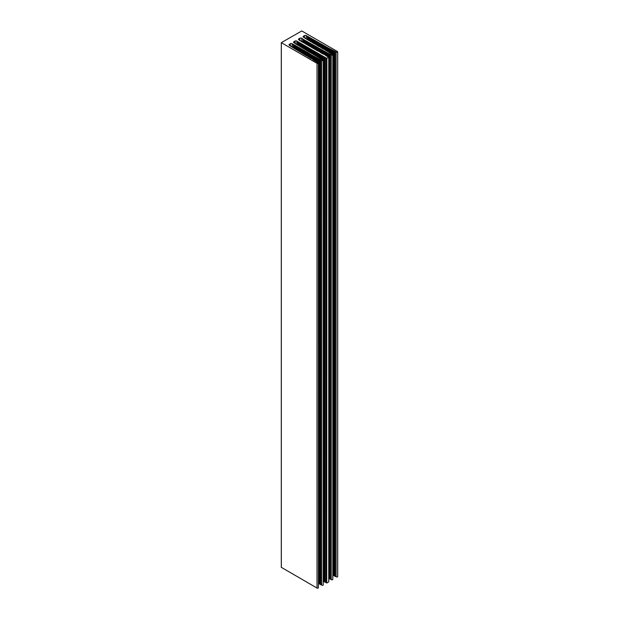<?xml version="1.0" encoding="UTF-8"?>
<svg xmlns="http://www.w3.org/2000/svg" width="619" height="619" viewBox="0 0 619 619"><rect width="100%" height="100%" fill="white"/><g stroke="black" fill="none" stroke-linecap="round" stroke-linejoin="round"><path stroke-width="0.93" d="M334.902 51.671L334.887 576.32L336.117 576.66L336.117 51.973A0.805 0.464 0 0 0 337.471 51.555L301.778 30.95L281.328 42.649L317.021 63.362A0.805 0.464 0 0 0 318.398 63.037A0.805 0.464 0 0 0 317.74 62.581L312.92 59.672L312.874 55.695M281.328 567.337L317.021 588.05A0.805 0.464 0 0 0 318.398 587.725L318.398 63.037M311.999 58.813L312.874 59.339L312.85 55.656L321.687 60.291A0.805 0.464 0 0 0 323.28 60.213A0.805 0.464 0 0 0 322.607 59.757L295.418 43.694L293.94 42.703L293.793 41.775A1.284 0.743 0 0 0 293.576 42.185A1.284 0.743 0 0 0 293.94 42.703M312.022 58.766L308.719 57.134L308.633 52.948L292.145 43.74A1.284 0.743 0 0 0 290.342 43.748L289.398 44.289A1.284 0.743 0 0 0 289.019 44.816A1.284 0.743 0 0 0 289.375 45.326L306.622 55.865L307.62 56.167L307.62 52.646M307.798 56.716L307.798 56.275L308.672 56.801M309.585 57.482L309.724 53.559L308.703 53.257M309.585 53.814L312.85 55.656M318.398 583.485L318.491 58.782M319.373 583.539L318.491 583.469M319.396 59.378L319.574 584.081L319.574 59.393M320.456 584.158L319.574 584.081M320.48 59.989L320.665 584.7L320.665 60.012M320.665 584.7L321.687 584.978L321.687 60.291M321.687 584.978A0.805 0.464 0 0 0 323.28 584.901L323.28 60.213M293.955 41.605L295.178 40.97A1.284 0.743 0 0 1 296.803 41.063L326.7 58.325L328.782 57.196L327.853 56.677L327.853 53.257M323.629 56.809L323.807 581.512L323.807 56.824M324.673 581.581L323.807 581.512M324.704 57.428L324.882 582.139L324.882 57.451M325.888 582.371L324.882 582.139M325.888 582.51L325.888 57.822L325.888 582.51L326.7 583.013L326.886 58.325M328.743 581.829L326.886 583.013M327.227 56.522L327.227 56.089L327.853 56.677L327.83 53.211L331.227 54.782A0.805 0.464 0 0 0 332.821 54.704A0.805 0.464 0 0 0 332.148 54.248L328.349 51.996L328.287 47.988L336.117 51.973M327.227 56.089L300.223 40.784L298.845 39.879L298.845 38.835A1.284 0.743 0 0 0 298.474 39.361A1.284 0.743 0 0 0 298.845 39.879M302.823 42.378L302.946 38.966L301.693 38.231A1.284 0.743 0 0 0 299.882 38.239L298.845 38.835M302.823 39.098L327.83 53.211M328.937 53.868L329.122 578.572L329.122 53.884M330.004 578.641L329.122 578.572M330.028 54.48L330.206 579.191L330.206 54.503M330.206 579.191L331.227 579.469L331.227 54.782M331.227 579.469A0.805 0.464 0 0 0 332.821 579.392L332.821 54.704M327.412 51.586L327.412 51.145L328.294 51.671M327.412 51.145L303.48 37.194A1.284 0.743 0 0 1 303.117 36.676A1.284 0.743 0 0 1 303.496 36.15L304.44 35.608A1.284 0.743 0 0 1 306.235 35.593L328.287 47.988M332.821 575.183L332.89 50.479M333.78 575.237L332.89 575.167M333.803 51.068L333.989 575.771L333.989 51.083M334.887 575.84L333.989 575.771M336.117 576.66A0.805 0.464 0 0 0 337.703 576.575L337.703 51.888M281.328 567.445L281.328 42.757M317.021 588.05L317.021 63.362M317.253 62.426L317.253 61.985M316.201 61.792L316.201 61.351M315.156 61.157L315.156 60.716M314.104 60.523L314.104 60.082M313.052 59.888L313.052 59.447M310.947 58.619L310.947 58.178M309.895 57.985L309.895 57.544M308.85 57.35L308.85 56.909M305.693 55.447L305.693 55.006M304.641 54.812L304.641 54.371M303.596 54.178L303.596 53.737M302.544 53.544L302.544 53.102M301.492 52.909L301.492 52.468M300.439 52.275L300.439 51.834M298.343 51.006L298.343 50.565M297.29 50.371L297.29 49.93M296.238 49.737L296.238 49.296M295.186 49.102L295.186 48.661M294.133 48.468L294.133 48.027M293.081 47.833L293.081 47.392M290.984 46.564L290.984 46.123M289.398 45.342L289.398 44.289M290.342 45.914L290.342 43.748M292.145 47.268L292.145 43.74M293.336 47.949L293.336 44.669M293.483 47.98L293.483 44.661M294.365 45.218L294.365 48.576L294.389 45.264M294.567 48.615L294.567 45.28M295.449 45.829L295.449 49.226L295.472 45.876M295.658 49.249L295.658 45.891M296.563 49.868L296.563 46.487M296.741 49.884L296.741 46.502M297.646 50.51L297.646 47.106M297.832 50.518L297.832 47.121M298.737 51.153L298.737 47.717M298.915 51.153L298.915 47.733M299.82 51.787L299.82 48.328M300.006 51.787L300.006 48.344M300.911 52.422L300.911 48.94M301.089 52.414L301.089 48.963M301.995 53.064L301.995 49.559M302.18 53.048L302.18 49.574M303.062 50.131L303.062 53.698L303.086 50.17M303.264 53.675L303.264 50.185M304.153 50.743L304.153 54.325L304.177 50.781M304.355 54.302L304.355 50.804M305.237 51.354L305.237 54.959L305.26 51.4M305.438 54.929L305.438 51.416M306.351 55.586L306.351 52.011M306.529 55.548L306.529 52.027M307.434 56.221L307.434 52.623M308.525 56.847L308.525 53.242M309.608 57.474L309.608 53.853M309.794 57.428L309.794 53.868M310.699 58.101L310.699 54.464M310.877 58.062L310.877 54.487M311.783 58.72L311.783 55.083M311.968 58.704L311.968 55.099M313.052 59.362L313.052 55.71M313.934 56.267L313.934 59.973L313.957 56.306M314.127 60.035L314.143 56.329M315.025 56.878L315.025 60.6L315.048 56.925M315.226 61.211L315.226 56.94M316.108 57.497L316.108 61.235L316.131 57.536M316.317 61.861L316.317 57.552M317.222 61.877L317.222 58.147M317.4 62.511L317.4 58.171M318.305 62.821L318.305 58.766M322.12 59.602L322.12 59.169M321.06 58.975L321.06 58.542M319.992 58.348L319.992 57.915M317.872 57.095L317.872 56.654M315.744 55.842L315.744 55.401M314.676 55.207L314.676 54.774M313.616 54.58L313.616 54.147M312.556 53.954L312.556 53.52M311.489 53.327L311.489 52.894M310.428 52.7L310.428 52.259M309.361 52.073L309.361 51.632M308.301 51.447L308.301 51.006M307.241 50.812L307.241 50.379M306.173 50.185L306.173 49.752M305.113 49.559L305.113 49.125M304.045 48.932L304.045 48.499M301.925 47.678L301.925 47.237M300.857 47.052L300.857 46.611M299.797 46.425L299.797 45.984M297.669 45.164L297.669 44.73M296.609 44.537L296.609 44.104M295.542 43.91L295.542 43.477M294.079 42.788L294.079 41.589M294.126 42.819L294.126 41.558M294.164 42.835L294.164 41.527L294.164 42.835M294.319 42.928L294.319 41.396M294.443 43.005L294.443 41.372M294.489 43.028L294.489 41.349M294.683 43.144L294.683 41.187M294.806 43.214L294.806 41.164M294.853 43.245L294.853 41.14M294.892 43.268L294.892 41.102L294.892 43.268M295.062 43.369L295.062 40.978M295.178 43.423L295.178 40.97M296.803 44.638L296.803 41.063M297.855 45.264L297.855 41.93M297.994 45.303L297.994 41.93M298.892 45.883L298.892 42.533M299.07 45.93L299.07 42.549M299.967 46.518L299.967 43.152M300.145 46.564L300.145 43.168M301.043 47.145L301.043 43.771M301.221 47.191L301.221 43.787M302.095 44.351L302.095 47.771L302.118 44.39M302.296 47.818L302.296 44.413M303.194 48.414L303.194 45.017M303.372 48.452L303.372 45.032M304.269 49.04L304.269 45.636M304.447 49.079L304.447 45.651M305.345 49.675L305.345 46.255M305.523 49.706L305.523 46.27M306.397 46.835L306.397 50.301L306.42 46.874M306.598 50.34L306.598 46.897M307.496 50.936L307.496 47.501M307.674 50.967L307.674 47.516M308.572 51.57L308.572 48.12M308.749 51.594L308.749 48.135M309.647 52.197L309.647 48.739M309.825 52.22L309.825 48.754M310.723 52.832L310.723 49.358M310.9 52.847L310.9 49.381M311.775 49.938L311.775 53.451L311.798 49.984M311.976 53.482L311.976 50M312.85 50.557L312.85 54.085L312.874 50.603M313.052 54.108L313.052 50.619M313.949 54.72L313.949 51.222M314.127 54.735L314.127 51.238M315.025 55.346L315.025 51.841M315.203 55.362L315.203 51.864M316.1 55.981L316.1 52.46M316.278 55.989L316.278 52.483M317.152 53.041L317.152 56.608L317.176 53.087M317.354 56.615L317.354 53.102M318.228 53.66L318.228 57.234L318.251 53.706M318.429 57.242L318.429 53.721M319.327 57.869L319.327 54.325M319.505 57.869L319.505 54.34M320.402 58.495L320.402 54.944M320.58 58.503L320.58 54.967M321.478 59.122L321.478 55.571M321.656 59.13L321.656 55.586M322.553 59.757L322.553 56.19M322.731 59.772L322.731 56.205M325.919 582.564L325.919 57.877M326.7 583.013L326.7 58.325M328.743 581.937L328.743 57.25M326.151 55.903L326.151 55.47M322.925 54.039L322.925 53.613M321.849 53.42L321.849 52.986M320.774 52.801L320.774 52.367M317.547 50.936L317.547 50.503M316.471 50.317L316.471 49.884M315.396 49.69L315.396 49.265M314.32 49.071L314.32 48.646M313.245 48.452L313.245 48.019M312.177 47.833L312.177 47.4M311.102 47.206L311.102 46.781M310.026 46.587L310.026 46.162M308.951 45.968L308.951 45.535M307.875 45.349L307.875 44.916M306.8 44.73L306.8 44.297M305.724 44.104L305.724 43.678M302.498 42.247L302.498 41.813M301.422 41.62L301.422 41.194M300.347 41.001L300.347 40.575M299.882 40.483L299.882 38.239M301.693 41.752L301.693 38.231M302.884 42.394L302.884 39.159M303.024 42.401L303.024 39.152M303.929 43.005L303.929 39.755M304.107 43.021L304.107 39.771M304.997 40.32L304.997 43.624L305.02 40.367M305.198 43.639L305.198 40.382M306.08 40.939L306.08 44.251L306.103 40.978M306.289 44.259L306.289 40.993M307.171 41.55L307.171 44.87L307.194 41.597M307.372 44.885L307.372 41.612M308.254 42.162L308.254 45.496L308.277 42.208M308.463 45.504L308.463 42.224M309.368 46.123L309.368 42.819M309.546 46.123L309.546 42.835M310.452 46.742L310.452 43.431M310.637 46.742L310.637 43.454M311.543 47.361L311.543 44.05M311.721 47.361L311.721 44.065M312.626 47.988L312.626 44.661M312.812 47.98L312.812 44.676M313.717 48.607L313.717 45.272M313.895 48.599L313.895 45.295M314.8 49.226L314.8 45.891M314.986 49.218L314.986 45.907M315.891 49.853L315.891 46.502M316.069 49.837L316.069 46.518M316.951 47.075L316.951 50.472L316.974 47.114M317.16 50.456L317.16 47.137M318.042 47.686L318.042 51.091L318.065 47.733M318.243 51.075L318.243 47.748M319.125 48.305L319.125 51.71L319.149 48.344M319.334 51.694L319.334 48.359M320.24 52.336L320.24 48.955M320.418 52.313L320.418 48.978M321.323 52.955L321.323 49.574M321.509 52.932L321.509 49.59M322.414 53.574L322.414 50.185M322.592 53.551L322.592 50.201M323.497 54.193L323.497 50.797M323.683 54.17L323.683 50.82M324.588 54.812L324.588 51.416M324.766 54.789L324.766 51.431M325.656 51.988L325.656 55.439L325.679 52.027M325.857 55.408L325.857 52.042M326.739 52.6L326.739 56.058L326.762 52.638M326.94 56.027L326.94 52.661M328.031 56.731L328.031 53.273M331.668 54.093L331.668 53.66M330.6 53.466L330.6 53.033M329.54 52.839L329.54 52.406M328.472 52.213L328.472 51.772M326.352 50.959L326.352 50.518M325.284 50.332L325.284 49.891M323.157 49.071L323.157 48.638M322.097 48.444L322.097 48.011M321.037 47.818L321.037 47.384M318.909 46.564L318.909 46.123M317.841 45.938L317.841 45.496M316.781 45.303L316.781 44.87M314.653 44.05L314.653 43.616M313.593 43.423L313.593 42.99M312.525 42.796L312.525 42.363M310.405 41.543L310.405 41.102M308.277 40.281L308.277 39.848M307.21 39.655L307.21 39.221M306.15 39.028L306.15 38.595M305.09 38.401L305.09 37.968M303.496 37.202L303.496 36.15M304.44 37.759L304.44 35.608M306.235 39.082L306.235 35.593M307.465 39.778L307.465 36.529M307.612 39.802L307.612 36.521M308.525 40.405L308.525 37.109M308.711 40.436L308.711 37.132M309.601 37.674L309.601 41.032L309.624 37.72M309.81 41.063L309.81 37.736M310.723 41.674L310.723 38.324M310.908 41.69L310.908 38.339M311.821 42.309L311.821 38.935M312.007 42.324L312.007 38.951M312.897 39.5L312.897 42.935L312.92 39.539M313.106 42.943L313.106 39.554M314.019 43.57L314.019 40.142M314.204 43.57L314.204 40.165M315.094 40.707L315.094 44.204L315.117 40.753M315.303 44.197L315.303 40.769M316.216 44.831L316.216 41.357M316.402 44.816L316.402 41.372M317.299 41.922L317.299 45.458L317.315 41.968M317.501 45.442L317.501 41.984M318.421 46.085L318.421 42.572M318.599 46.061L318.599 42.587M319.52 46.711L319.52 43.175M319.698 46.68L319.698 43.198M320.596 43.74L320.596 47.338L320.619 43.787M320.797 47.299L320.797 43.802M321.718 47.957L321.718 44.39M321.895 47.911L321.895 44.413M322.793 44.955L322.793 48.584L322.816 45.001M322.994 48.53L322.994 45.017M323.915 49.203L323.915 45.605M324.093 49.149L324.093 45.62M325.014 49.822L325.014 46.208M325.199 49.775L325.199 46.232M326.089 46.773L326.089 50.441L326.112 46.82M326.298 50.41L326.298 46.835M327.211 51.052L327.211 47.423M327.397 51.052L327.397 47.446M328.31 51.663L328.31 48.034M328.503 52.228L328.496 48.05M329.409 52.29L329.409 48.638M329.594 52.878L329.594 48.653M330.507 52.917L330.507 49.249M330.693 53.528L330.693 49.265M331.583 49.814L331.583 53.544L331.606 49.853M331.792 54.17L331.792 49.868M332.705 54.464L332.705 50.456M335.088 576.382L335.088 51.687M281.297 567.391L281.297 42.703M317.276 62.449L317.276 61.939M316.232 61.815L316.232 61.304M315.179 61.18L315.179 60.67M313.075 59.911L313.075 59.401M310.978 58.643L310.978 58.132M309.926 58.008L309.926 57.497M308.873 57.374L308.873 56.863M307.821 56.739L307.821 56.228M305.724 55.47L305.724 54.959M304.672 54.836L304.672 54.325M303.62 54.201L303.62 53.691M302.567 53.567L302.567 53.056M301.515 52.932L301.515 52.422M300.463 52.298L300.463 51.787M298.366 51.029L298.366 50.518M297.313 50.394L297.313 49.884M296.261 49.76L296.261 49.249M295.209 49.125L295.209 48.615M294.164 48.491L294.164 47.98M293.112 47.849L293.112 47.346M291.007 46.58L291.007 46.077M293.274 47.934L293.274 44.607M296.54 49.868L296.54 46.448M297.623 50.51L297.623 47.059M298.714 51.145L298.714 47.671M299.797 51.787L299.797 48.29M300.888 52.422L300.888 48.901M301.979 53.056L301.979 49.512M306.328 55.594L306.328 51.973M307.411 56.221L307.411 52.584M308.502 56.855L308.502 53.195M310.676 58.109L310.676 54.426M311.759 58.728L311.759 55.037M317.199 61.869L317.199 58.109M318.282 62.798L318.282 58.72M319.373 584.027L319.373 59.339M320.456 584.638L320.456 59.95M322.143 59.625L322.143 59.122M321.083 58.998L321.083 58.495M320.023 58.364L320.023 57.869M317.895 57.11L317.895 56.615M315.767 55.857L315.767 55.354M314.707 55.23L314.707 54.727M313.64 54.604L313.64 54.101M312.58 53.969L312.58 53.474M311.512 53.342L311.512 52.847M310.452 52.716L310.452 52.22M309.392 52.089L309.392 51.594M308.324 51.462L308.324 50.967M307.264 50.835L307.264 50.332M306.196 50.209L306.196 49.706M305.136 49.582L305.136 49.079M304.076 48.947L304.076 48.452M301.948 47.694L301.948 47.199M300.88 47.067L300.88 46.572M299.82 46.44L299.82 45.938M297.693 45.187L297.693 44.684M296.633 44.56L296.633 44.057M295.565 43.926L295.565 43.431M293.816 42.618L293.816 41.728M297.793 45.241L297.793 41.868M298.869 45.876L298.869 42.487M299.944 46.51L299.944 43.106M301.02 47.137L301.02 43.732M303.171 48.406L303.171 44.97M304.246 49.033L304.246 45.589M305.322 49.667L305.322 46.216M307.473 50.928L307.473 47.454M308.548 51.563L308.548 48.073M309.624 52.189L309.624 48.7M310.699 52.824L310.699 49.319M313.926 54.712L313.926 51.176M315.001 55.346L315.001 51.803M316.077 55.973L316.077 52.422M319.303 57.861L319.303 54.286M320.379 58.495L320.379 54.905M321.454 59.122L321.454 55.524M322.53 59.749L322.53 56.143M323.598 581.458L323.598 56.77M324.673 582.077L324.673 57.389M328.782 581.883L328.782 57.196M327.25 56.538L327.25 56.05M326.174 55.919L326.174 55.431M322.948 54.054L322.948 53.567M321.872 53.435L321.872 52.948M320.797 52.816L320.797 52.321M317.57 50.951L317.57 50.464M316.495 50.332L316.495 49.845M315.427 49.713L315.427 49.218M314.351 49.094L314.351 48.599M313.276 48.468L313.276 47.98M312.2 47.849L312.2 47.361M311.125 47.23L311.125 46.735M310.049 46.611L310.049 46.116M308.974 45.984L308.974 45.496M307.898 45.365L307.898 44.878M306.823 44.746L306.823 44.251M305.747 44.127L305.747 43.632M302.521 42.262L302.521 41.775M301.445 41.643L301.445 41.148M300.37 41.016L300.37 40.529M303.906 43.005L303.906 39.709M309.345 46.116L309.345 42.781M310.428 46.742L310.428 43.392M311.519 47.361L311.519 44.003M312.603 47.98L312.603 44.622M313.694 48.607L313.694 45.233M314.777 49.226L314.777 45.845M315.868 49.845L315.868 46.464M320.216 52.336L320.216 48.916M321.3 52.955L321.3 49.528M322.391 53.574L322.391 50.147M323.482 54.193L323.482 50.758M324.565 54.812L324.565 51.369M328.913 578.517L328.913 53.83M330.004 579.129L330.004 54.441M331.691 54.116L331.691 53.613M330.623 53.489L330.623 52.986M329.563 52.855L329.563 52.36M327.436 51.601L327.436 51.106M326.375 50.975L326.375 50.479M325.308 50.348L325.308 49.845M323.188 49.094L323.188 48.592M322.12 48.46L322.12 47.965M321.06 47.833L321.06 47.338M318.932 46.58L318.932 46.085M317.872 45.953L317.872 45.458M316.804 45.326L316.804 44.823M314.676 44.073L314.676 43.57M313.616 43.438L313.616 42.943M312.556 42.812L312.556 42.316M310.428 41.558L310.428 41.063M308.301 40.305L308.301 39.802M307.241 39.678L307.241 39.175M306.173 39.051L306.173 38.548M305.113 38.417L305.113 37.921M307.403 39.755L307.403 36.459M308.502 40.397L308.502 37.07M310.699 41.674L310.699 38.285M311.798 42.309L311.798 38.889M313.995 43.57L313.995 40.103M316.201 44.831L316.201 41.318M318.398 46.085L318.398 42.533M319.497 46.711L319.497 43.137M321.694 47.965L321.694 44.351M323.892 49.203L323.892 45.566M324.99 49.822L324.99 46.17M327.188 51.06L327.188 47.384M329.385 52.29L329.385 48.599M330.484 52.917L330.484 49.203M332.682 54.449L332.682 50.418M333.78 575.709L333.78 51.021M334.887 576.32L334.887 51.632"/></g></svg>
